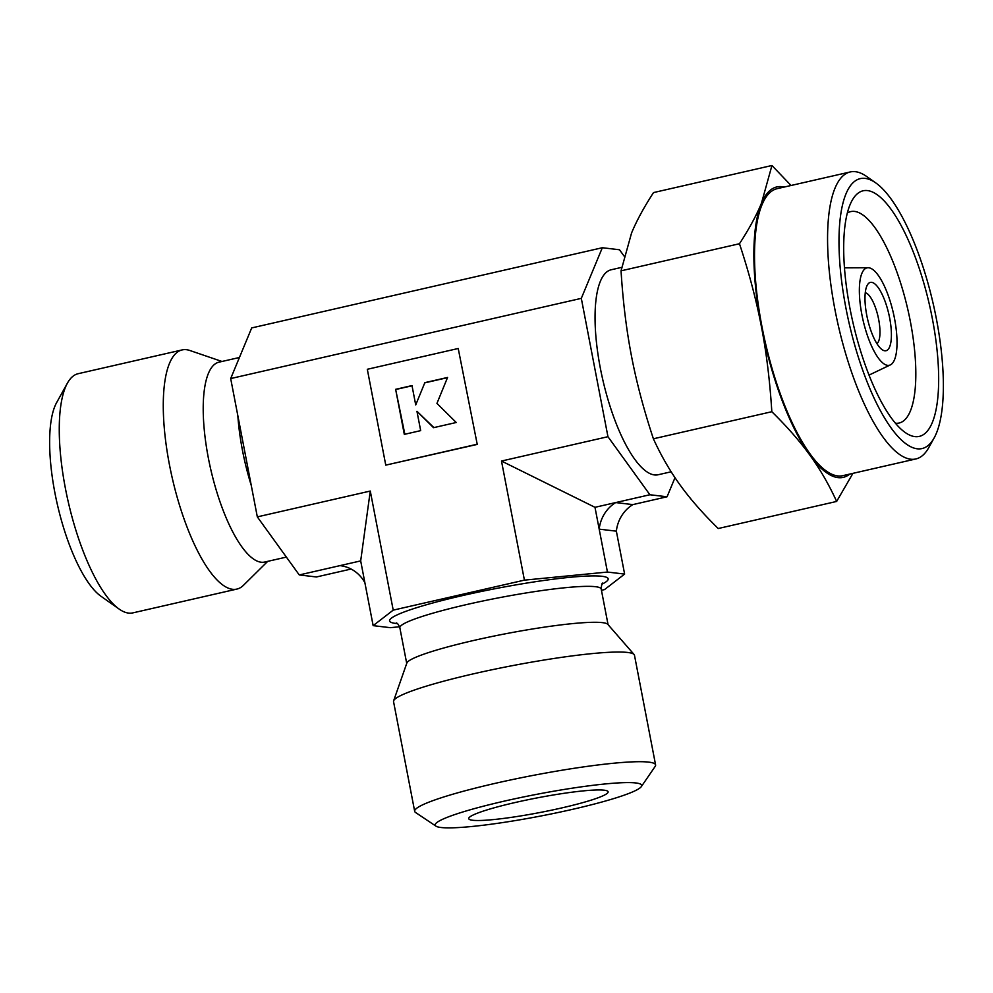 <?xml version="1.0" encoding="UTF-8"?>
<svg xmlns="http://www.w3.org/2000/svg" width="993" height="993" viewBox="0 0 993 993"><rect width="100%" height="100%" fill="white"/><g stroke="black" fill="none" stroke-linecap="round" stroke-linejoin="round"><path stroke-width="1.49" d="M887.593 365.35A49.96 15.578 -102.9 0 1 862.073 315.637A49.96 15.578 -102.9 0 1 868.143 267.738A49.96 15.578 -102.9 0 1 868.801 267.775A49.96 15.578 -102.9 0 1 893.601 314.086A49.96 15.578 -102.9 0 1 890.361 364.903A49.96 15.578 -102.9 0 1 887.593 365.35M914.863 436.61A125.974 39.261 -102.9 0 1 905.157 432.476A125.974 39.261 -102.9 0 1 852.9 322.353A125.974 39.261 -102.9 0 1 852.093 200.462A125.974 39.261 -102.9 0 1 867.485 190.582A125.974 39.261 -102.9 0 1 932.315 318.455A125.974 39.261 -102.9 0 1 914.863 436.61M847.339 213.023A108.448 33.799 -102.9 0 1 850.765 211.596A108.448 33.799 -102.9 0 1 854.551 211.41A108.448 33.799 -102.9 0 1 909.178 315.625A108.448 33.799 -102.9 0 1 899.124 423.018A108.448 33.799 -102.9 0 1 895.413 423.217M784.11 187.069A148.962 46.435 77.1 0 0 782 186.684A148.962 46.435 77.1 0 0 761.432 203.304C756.418 215.444 749.094 228.924 739.475 243.732C749.07 272.765 756.368 300.333 761.358 326.412C766.422 352.49 769.898 380.915 771.822 411.71C787.201 426.804 799.911 441.326 809.953 455.266C820.044 469.192 828.944 484.584 836.64 501.44L718.212 528.524C702.833 513.431 690.123 498.908 680.081 484.969C669.99 471.042 661.09 455.65 653.394 438.794C643.787 409.761 636.488 382.206 631.498 356.115C626.446 330.048 622.959 301.611 621.047 270.828L631.56 233.007C636.575 220.868 643.898 207.388 653.518 192.58L771.946 165.496L761.432 203.304A148.962 46.435 77.1 0 0 761.358 326.412A148.962 46.435 77.1 0 0 809.953 455.266A148.962 46.435 77.1 0 0 838.03 477.621A148.962 46.435 77.1 0 0 849.76 474.083M621.606 267.39L611.254 269.748A105.146 32.769 77.1 0 0 601.497 373.889A105.146 32.769 77.1 0 0 654.474 474.939A105.146 32.769 77.1 0 0 658.148 474.753L671.169 471.787M221.985 361.477L189.737 350.455A122.673 38.23 77.1 0 0 186.461 349.697A122.673 38.23 77.1 0 0 182.178 349.908L78.149 373.703A122.673 38.23 77.1 0 0 67.437 383.112L56.651 402.562A105.146 32.769 77.1 0 0 57.321 504.307A105.146 32.769 77.1 0 0 100.938 596.234L119.123 609.057A122.673 38.23 77.1 0 0 128.581 613.091A122.673 38.23 77.1 0 0 132.863 612.88L236.88 589.085A122.673 38.23 77.1 0 0 243.446 585.311L267.7 561.368M67.437 383.112A122.673 38.23 77.1 0 0 68.232 501.813A122.673 38.23 77.1 0 0 119.123 609.057M182.178 349.908A122.673 38.23 77.1 0 0 170.796 471.402A122.673 38.23 77.1 0 0 232.598 589.296A122.673 38.23 77.1 0 0 236.88 589.085M239.425 357.492L219.006 362.16A102.527 31.95 77.1 0 0 209.498 463.694A102.527 31.95 77.1 0 0 261.147 562.224A102.527 31.95 77.1 0 0 264.721 562.038L286.369 557.098M875.814 182.948L866.728 176.531A147.212 45.889 77.1 0 0 855.383 171.69A147.212 45.889 77.1 0 0 850.244 171.95L777.196 188.658A147.212 45.889 77.1 0 0 763.543 334.442A147.212 45.889 77.1 0 0 837.695 475.92A147.212 45.889 77.1 0 0 842.834 475.659L915.881 458.952A147.212 45.889 77.1 0 0 928.74 447.657L934.14 437.938A138.449 43.158 77.1 0 0 933.246 303.97A138.449 43.158 77.1 0 0 875.814 182.948A138.449 43.158 77.1 0 0 865.139 178.392A138.449 43.158 77.1 0 0 845.962 308.252A138.449 43.158 77.1 0 0 917.209 448.799A138.449 43.158 77.1 0 0 934.14 437.938M850.244 171.95A147.212 45.889 77.1 0 0 836.59 317.735A147.212 45.889 77.1 0 0 910.742 459.213A147.212 45.889 77.1 0 0 915.881 458.952M441.029 827.504A105.146 11.035 -10.9 0 1 435.977 826.151A105.146 11.035 -10.9 0 1 514.647 798.831A105.146 11.035 -10.9 0 1 635.83 782.956A105.146 11.035 -10.9 0 1 641.329 786.605A105.146 11.035 -10.9 0 1 551.487 813.888A105.146 11.035 -10.9 0 1 441.029 827.504M435.977 826.151L415.595 812.522A122.673 12.872 -10.9 0 1 414.677 811.318A122.673 12.872 -10.9 0 1 513.617 779.319A122.673 12.872 -10.9 0 1 648.764 762.127A122.673 12.872 -10.9 0 1 655.591 764.92A122.673 12.872 -10.9 0 1 655.181 766.385L641.329 786.605M414.677 811.318L393.551 701.641A122.673 12.872 -10.9 0 1 393.625 700.835A122.673 12.872 -10.9 0 1 496.115 668.897A122.673 12.872 -10.9 0 1 627.65 652.463A122.673 12.872 -10.9 0 1 634.105 654.524A122.673 12.872 -10.9 0 1 634.477 655.256L655.591 764.92M393.625 700.835L406.845 663.063A102.527 10.749 -10.9 0 1 492.491 636.376A102.527 10.749 -10.9 0 1 602.416 622.636A102.527 10.749 -10.9 0 1 607.815 624.361L634.105 654.524M472.693 820.268A70.975 7.447 -10.9 0 1 468.721 818.48A70.975 7.447 -10.9 0 1 526.749 799.986A70.975 7.447 -10.9 0 1 604.178 790.192A70.975 7.447 -10.9 0 1 608.076 791.644A70.975 7.447 -10.9 0 1 551.649 810.151A70.975 7.447 -10.9 0 1 472.693 820.268M884.788 350.79A35.053 10.923 -102.9 0 1 882.082 349.635A35.053 10.923 -102.9 0 1 867.547 319.001A35.053 10.923 -102.9 0 1 867.311 285.09A35.053 10.923 -102.9 0 1 871.606 282.335A35.053 10.923 -102.9 0 1 889.641 317.921A35.053 10.923 -102.9 0 1 884.788 350.79M436.945 403.394L456.246 422.497L433.519 427.685L416.948 411.288L420.672 430.627L404.312 434.375L395.636 389.33L411.996 385.582L415.719 404.933L424.843 382.653L447.57 377.452L436.945 403.394M433.929 427.598L416.948 411.288M404.846 434.251L395.636 389.33M396.207 389.393L412.033 385.781M424.843 382.653L415.719 404.933M425.414 382.715L447.483 377.663M476.677 444.343L385.768 465.134L367.311 369.284L458.22 348.493L477.248 444.405L385.768 465.134M477.248 444.405L458.22 348.493M876.893 343.615A26.29 8.192 77.1 0 0 878.06 316.593A26.29 8.192 77.1 0 0 865.263 292.774M791.049 185.48L771.946 165.496M836.64 501.44L852.937 473.351M771.822 411.71L653.394 438.794M739.475 243.732L621.047 270.828M675.004 477.67L667.073 496.773L632.851 504.605A35.053 33.104 -83.3 0 0 616.355 531.168L599.189 529.145L607.443 572.055L624.622 574.078L604.551 589.581L601.448 590.301M393.216 610.136L370.277 491.051L360.682 560.896L373.145 625.64L393.216 610.136L524.416 580.135L607.443 572.055M616.355 531.168L624.622 574.078M399.583 626.769L390.311 627.675L373.145 625.64M667.073 496.773L649.894 494.75L607.952 436.697L501.49 461.037L524.416 580.135M607.952 436.697L581.315 298.359L230.686 378.556L257.324 516.881L299.265 574.947L316.444 576.97L351.112 569.039M370.277 491.051L257.324 516.881M649.894 494.75L594.981 507.311L501.49 461.037M594.981 507.311L599.189 529.145A35.053 33.104 -83.3 0 1 615.685 502.57L632.851 504.605M581.315 298.359L602.329 247.729L251.701 327.926L230.686 378.556M602.329 247.729L619.495 249.764L623.989 255.958M360.682 560.896L299.265 574.947M340.438 565.687L339.966 565.638A35.053 33.104 -83.3 0 1 340.202 565.662A35.053 33.104 -83.3 0 1 364.878 582.73M237.848 415.794A102.527 31.95 77.1 0 0 242.466 450.35A102.527 31.95 77.1 0 0 251.254 485.403M406.72 663.423L399.856 627.812A102.527 10.749 -10.9 0 1 467.045 604.464A102.527 10.749 -10.9 0 1 595.49 586.702A102.527 10.749 -10.9 0 1 601.199 589.035L608.064 624.647M397.411 623.592A111.29 11.668 -10.9 0 1 395.797 623.443A111.29 11.668 -10.9 0 1 462.539 595.577A111.29 11.668 -10.9 0 1 576.213 576.747A111.29 11.668 -10.9 0 1 601.919 584.219M868.143 267.738L844.484 267.837M602.701 583.139C602.081 582.717 601.572 584.691 601.199 589.035M399.856 627.812C398.776 624.882 397.585 623.244 396.269 622.896M890.361 364.903L869.012 375.106"/></g></svg>
